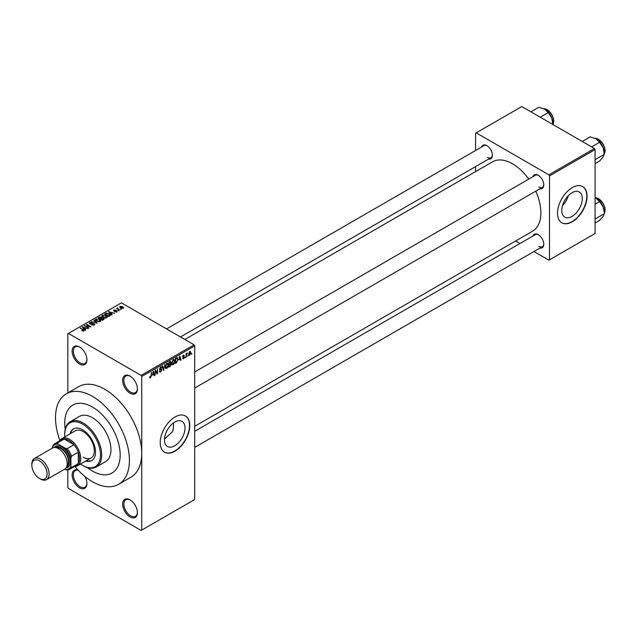 <?xml version="1.0" encoding="UTF-8"?>
<svg xmlns="http://www.w3.org/2000/svg" width="637" height="637" viewBox="0 0 637 637"><rect width="100%" height="100%" fill="white"/><g stroke="black" fill="none" stroke-linecap="round" stroke-linejoin="round"><path stroke-width="0.96" d="M130.036 393.18A10.455 6.036 60 0 1 122.638 380.377A10.455 6.036 60 0 1 130.036 376.109L130.036 376.109A10.455 6.036 60 0 1 137.425 388.912A10.455 6.036 60 0 1 130.036 393.18M130.346 376.3A9.579 5.534 -120 0 0 125.855 375.989A9.579 5.534 -120 0 0 124.39 383.665A9.579 5.534 -120 0 0 130.649 392.113A9.579 5.534 -120 0 0 135.442 392.583A9.579 5.534 -120 0 0 137.417 388.546M130.036 516.933A10.455 6.036 60 0 1 122.638 504.13A10.455 6.036 60 0 1 130.036 499.87L130.036 499.87A10.455 6.036 60 0 1 137.425 512.666A10.455 6.036 60 0 1 130.036 516.933M130.346 500.053A9.579 5.534 -120 0 0 125.855 499.75A9.579 5.534 -120 0 0 124.39 507.426A9.579 5.534 -120 0 0 130.649 515.866A9.579 5.534 -120 0 0 135.442 516.344A9.579 5.534 -120 0 0 137.417 512.299M84.88 476.444A10.455 6.036 60 0 1 86.919 483.507A10.455 6.036 60 0 1 79.521 487.775A10.455 6.036 60 0 1 72.172 475.855A10.455 6.036 60 0 1 78.04 470.018M78.295 470.289A9.579 5.534 -120 0 0 75.349 470.584A9.579 5.534 -120 0 0 73.884 478.268A9.579 5.534 -120 0 0 80.143 486.708A9.579 5.534 -120 0 0 84.928 487.186A9.579 5.534 -120 0 0 86.911 483.141M79.521 364.022A10.455 6.036 60 0 1 72.132 351.218A10.455 6.036 60 0 1 79.521 346.95L79.521 346.95A10.455 6.036 60 0 1 86.919 359.754A10.455 6.036 60 0 1 79.521 364.022M79.84 347.141A9.579 5.534 -120 0 0 75.349 346.831A9.579 5.534 -120 0 0 73.884 354.506A9.579 5.534 -120 0 0 80.143 362.955A9.579 5.534 -120 0 0 84.928 363.424A9.579 5.534 -120 0 0 86.911 359.379M174.753 445.781A14.516 8.377 120 0 0 184.236 432.993A14.516 8.377 120 0 0 182.007 421.368A14.516 8.377 120 0 0 174.753 422.084A14.516 8.377 120 0 0 165.27 434.872A14.516 8.377 120 0 0 167.499 446.505A14.516 8.377 120 0 0 174.753 445.781M164.513 439.02L172.635 431.623A39.199 22.629 -120 0 0 173.447 422.936M175 451.147A20.91 12.071 120 0 0 188.656 432.722A20.91 12.071 120 0 0 185.455 415.969A20.91 12.071 120 0 0 175 417.004A20.91 12.071 120 0 0 161.344 435.429A20.91 12.071 120 0 0 164.545 452.182A20.91 12.071 120 0 0 175 451.147M164.426 452.111A20.91 12.071 120 0 0 174.753 451.004A20.91 12.071 120 0 0 188.377 432.69A20.91 12.071 120 0 0 185.327 415.897M532.946 176.696A7.843 4.523 60 0 1 538.225 175.294L538.225 175.294A7.843 4.523 60 0 1 543.767 184.897A7.843 4.523 60 0 1 539.913 188.767M538.544 175.486A6.967 4.021 -120 0 0 535.359 175.302L194.707 371.976M481.58 147.036A7.843 4.523 60 0 1 486.859 145.634L486.859 145.634A7.843 4.523 60 0 1 492.401 155.237A7.843 4.523 60 0 1 488.547 159.107M487.178 145.825A6.967 4.021 -120 0 0 483.985 145.642L166.552 328.915M532.946 236.016A7.843 4.523 60 0 1 538.225 234.607L538.225 234.607A7.843 4.523 60 0 1 543.767 244.21A7.843 4.523 60 0 1 539.913 248.08M538.544 234.806A6.967 4.021 -120 0 0 535.359 234.623L194.707 431.289M92.461 407.051A39.199 22.629 -120 0 0 72.857 405.108A39.199 22.629 -120 0 0 65.213 429.203A39.199 22.629 -120 0 1 72.857 405.108A39.199 22.629 -120 0 1 92.461 407.051A39.199 22.629 -120 0 1 118.068 441.592A39.199 22.629 -120 0 1 112.056 473.004A39.199 22.629 -120 0 0 118.068 441.592A39.199 22.629 -120 0 0 92.461 407.051M87.365 467.574A39.199 22.629 -120 0 0 92.461 471.062A39.199 22.629 -120 0 0 112.056 473.004A39.199 22.629 -120 0 1 92.461 471.062A39.199 22.629 -120 0 1 87.365 467.574M74.943 466.515A52.266 30.178 -120 0 0 92.461 481.731A52.266 30.178 -120 0 0 118.593 484.319A52.266 30.178 -120 0 0 126.604 442.436A52.266 30.178 -120 0 0 92.461 396.381A52.266 30.178 -120 0 0 66.328 393.793A52.266 30.178 -120 0 0 59.918 440.493M118.593 484.319L130.911 477.209A52.266 30.178 -120 0 0 141.74 453.281A52.266 30.178 -120 0 0 104.779 389.271A52.266 30.178 -120 0 0 78.646 386.675L66.328 393.793M194.707 426.288L532.58 231.223A40.067 23.131 -120 0 0 535.757 191.164M528.79 179.093A40.067 23.131 -120 0 0 512.538 163.805A40.067 23.131 -120 0 0 492.505 161.822L184.818 339.465M572.042 216.413A14.516 8.377 120 0 0 581.525 203.617A14.516 8.377 120 0 0 579.296 191.992A14.516 8.377 120 0 0 572.042 192.708A14.516 8.377 120 0 0 562.567 205.496A14.516 8.377 120 0 0 564.788 217.129A14.516 8.377 120 0 0 572.042 216.413M562.495 205.735A14.516 8.377 120 0 0 568.292 195.702M572.289 221.772A20.91 12.071 120 0 0 585.944 203.346A20.91 12.071 120 0 0 582.744 186.593A20.91 12.071 120 0 0 572.289 187.628A20.91 12.071 120 0 0 558.633 206.054A20.91 12.071 120 0 0 561.834 222.807A20.91 12.071 120 0 0 572.289 221.772M561.715 222.735A20.91 12.071 120 0 0 572.042 221.628A20.91 12.071 120 0 0 585.666 203.322A20.91 12.071 120 0 0 582.616 186.53M188.098 355.382L187.708 356.322L188.098 355.382M186.53 355.127L186.139 357.23L186.139 353.607L186.53 353.384L186.53 353.957L187.374 353.025L186.53 355.127L186.139 354.897M185.415 356.935L185.025 357.875L185.415 356.935M183.4 356.545L184.404 357.126L183.456 358.846L182.5 358.233L183.488 358.312L184.013 357.445L182.556 356.648L183.44 355.104L184.348 355.613L183.456 355.613L182.946 356.346L184.404 357.126L183.52 356.521M182.508 358.297L183.456 358.846L182.5 358.233M182.891 357.938L183.488 358.312M183.528 357.198L182.556 356.648L183.528 357.198M183.44 355.104L184.348 355.613L183.456 355.096M183.958 355.9L183.074 355.39M182.628 356.155L183.074 356.569M178.941 359.897L179.793 355.916L181.043 360.168L180.637 360.407L180.295 359.117L178.631 359.722M173.264 364.73L172.133 364.595L171.751 363.114L173.264 359.618L174.164 359.539L174.777 361.306L174.387 363.321L173.264 364.73L171.823 363.902M166.822 368.449L165.7 368.313L165.309 366.832L166.822 363.337L167.722 363.257L168.335 365.025L167.945 367.039L166.822 368.449L165.389 367.621M149.679 377.423L150.483 377.884L149.862 377.884L149.631 376.817L150.021 376.531L150.499 377.287L150.921 376.674L151.367 372.327L151.367 375.703L150.483 377.884L149.862 377.884M149.631 376.977L150.499 377.287M141.119 375.4L194.094 344.816L194.707 345.883L194.707 499.512L141.74 530.095L141.74 376.467L141.119 375.4L68.438 333.438L67.825 333.788L67.825 392.925M194.707 345.883L141.74 376.467M152.506 375.161L153.366 371.172L154.616 375.432L154.202 375.671L153.867 374.373L152.203 374.978M155.452 370.957L155.062 375.169L155.062 370.193L155.484 369.954L157.132 372.987L157.53 368.767L157.53 373.752L157.108 373.991L155.062 370.734M161.503 370.081L159.489 368.934L160.604 366.928L161.424 366.816L161.782 367.732L160.612 367.501L160.006 369.165L161.296 369.006L161.894 369.85L160.675 372L159.783 372.112L159.377 371.068L160.707 371.395L161.503 370.081L160.508 369.173M159.768 370.774L160.707 371.395M159.497 369.11L160.524 369.707L159.799 369.707M161.392 368.027L160.182 367.254M160.03 369.181L160.62 369.142M165.047 364.428L163.438 370.336L162.276 366.028L162.682 365.797L163.605 369.659L165.047 364.428M171.194 362.135L170.103 361.505L171.194 362.135L170.764 363.424L171.305 364.332L170.111 366.482L168.893 367.183L168.893 362.206L170.867 361.362M170.501 363.265L170.995 363.472M177.054 357.588L177.97 359.435L176.481 362.803L175.334 363.472L175.334 358.488L177.412 357.652M188.711 354.61L189.754 355.207L188.663 353.965L189.754 351.457L190.845 352.667L189.754 355.207L189.093 355.271M189.754 351.457L190.423 351.401M191.801 353.256L191.403 354.188L191.801 353.256M67.825 469.939L67.825 487.416L68.438 488.483L141.119 530.446L141.74 530.095M121.579 309.152L120.568 309.025L121.579 309.152M118.888 310.705L117.885 310.577L118.888 310.705M112.08 314.638L111.666 314.877L108.545 311.7L114.525 313.229L112.486 312.918L111.125 313.699L112.08 314.638M107.255 317.298L107.255 316.724L106.793 317.752L104.994 318.014L103.13 317.385L101.848 315.936L102.374 315.204L106.1 315.61L107.319 317.027M100.821 321.016L100.821 320.443L100.359 321.47L98.552 321.733L96.689 321.104L95.415 319.655L95.932 318.914L99.659 319.328L100.877 320.745M94.204 325.021L91.449 324.934L93.735 324.711L93.79 323.827L89.777 323.835L89.713 322.513L92.182 322.569L90.231 322.792L90.183 323.62L90.749 323.803L94.18 323.596L94.746 324.337L94.204 325.021L94.18 323.596M93.735 325.228L93.79 323.827M89.228 323.134L89.713 322.513L89.713 323.795M90.231 322.792L90.183 324.018M85.645 329.902L85.239 330.133L82.117 326.956L88.089 328.485L86.051 328.174L84.697 328.963L85.645 329.902M194.094 344.816L121.412 302.854L68.438 333.438M83.097 331.089L81.823 330.619L83.622 330.173L80.143 328.103L83.463 329.56L84.012 330.906L83.097 331.089M83.527 331.081L83.622 330.173M84.363 330.452L84.012 330.906M88.933 328.007L84.227 325.738L89.761 326.542L86.298 324.544L86.696 324.321L91.003 326.805L85.485 326.009L88.933 328.007M97.294 323.174L91.441 321.581L96.577 323.007L93.806 320.212L94.212 319.973L97.294 323.174M103.584 319.543L102.374 320.244L98.058 317.752L99.276 317.051L101.442 317.059L101.92 317.823L103.513 318.126L104.157 318.898L103.584 319.543M101.936 317.696L101.92 318.213M109.962 315.864L108.808 316.525L104.5 314.041L106.299 313.093L109.261 313.746L110.559 315.148L109.962 315.864M116.993 311.867L115.026 311.835L116.571 311.597L116.611 311.007L113.736 311.031L113.728 310.004L115.528 309.996L114.19 310.251L114.063 310.768L116.921 310.737L116.921 311.907M116.571 312.042L116.611 311.007M113.736 311.031L113.728 310.004L113.728 311.023M114.19 310.251L114.063 311.175M120.011 310.06L116.483 308.475L117.375 308.539L117.829 307.83L117.821 308.706L120.011 310.06M117.375 308.993L117.288 308.419M117.821 308.284L117.821 309.248M123.283 308.236L120.568 307.926L120.035 306.357L122.718 306.644L123.283 308.236L123.682 307.687M119.645 306.907L120.035 306.357L120.035 307.56M594.464 148.517L595.077 149.584L549.5 175.9L548.887 174.833L594.464 148.517L521.783 106.554L475.584 133.221L475.584 150.491M475.584 166.591L475.584 171.592M549.5 175.9L549.5 259.824L548.887 260.183L533.925 251.543M519.983 243.493L515.652 240.993M549.5 259.824L595.077 233.508L595.077 149.584M548.887 174.833L476.197 132.862M538.846 187.023A6.967 4.021 -120 0 0 542.326 187.374A6.967 4.021 -120 0 0 543.759 184.523M487.472 157.371A6.967 4.021 -120 0 0 490.96 157.713A6.967 4.021 -120 0 0 492.393 154.863M538.846 246.344A6.967 4.021 -120 0 0 542.326 246.694A6.967 4.021 -120 0 0 543.759 243.844M82.157 330.802L82.157 330.364M80.533 328.326L80.533 327.872M82.531 327.378L82.531 326.725M84.697 329.592L84.697 328.963M83.439 327.657L84.323 328.596L85.414 327.967L82.802 327.084L83.439 328.302M84.323 329.21L84.323 328.596M82.802 327.657L82.802 327.084M85.414 328.549L85.414 327.967M84.649 325.985L84.649 325.499M86.696 324.766L86.696 324.321M85.485 326.462L85.485 326.009M91.792 325.093L91.792 324.671M92.556 323.755L92.556 323.349M94.212 320.634L94.212 319.973M95.932 320.578L95.932 318.914M99.659 319.806L99.659 319.328M99.85 321.677L99.253 319.543L98.114 319.081L96.442 319.209L96.044 320.666M96.442 319.209L97.087 320.881L99.85 321.183L100.232 320.626L100.232 321.534M97.087 321.311L97.087 320.881M99.276 317.632L99.276 317.051M101.426 317.68L101.442 317.059M103.505 318.795L103.513 318.126M98.958 317.823L100.24 318.564L101.347 317.879L101.116 317.322L99.635 317.425L98.958 318.269M100.24 319.018L100.24 318.564M101.347 318.508L101.116 317.322M100.75 318.85L102.262 319.726L103.441 318.978L103.122 318.349L101.522 318.404L100.75 319.304M102.262 320.18L102.262 319.726M103.441 319.623L103.122 318.349M103.09 319.83L103.09 319.248M102.374 316.86L102.374 315.204M106.1 316.087L106.1 315.61M106.291 317.959L105.694 315.825L104.556 315.363L102.883 315.49L102.485 316.955M102.883 315.49L103.528 317.162L106.291 317.465L106.674 316.908L106.674 317.815M103.528 317.592L103.528 317.162M106.299 313.587L106.299 313.093M109.261 314.224L109.261 313.746M105.392 314.105L108.696 316.008L109.763 314.67L106.737 313.428L105.392 314.551M108.696 316.462L108.696 316.008M109.405 316.183L109.763 314.67M108.959 312.122L108.959 311.461M111.125 314.328L111.125 313.699M109.867 312.401L110.758 313.332L111.849 312.703L109.23 311.819L109.867 313.046M110.758 313.953L110.758 313.332M109.23 312.401L109.23 311.819M111.849 313.285L111.849 312.703M114.453 311.238L114.453 310.84M118.275 310.808L118.275 310.354M116.874 308.706L116.874 308.252M117.829 308.284L117.829 307.83M118.386 309.574L118.386 309.12M120.958 309.256L120.958 308.802M122.718 307.13L122.718 306.644M122.845 308.404L122.36 306.891L120.473 306.62L120.258 307.735M120.473 306.62L120.958 307.703L123.06 307.647L123.06 308.34M120.958 308.133L120.958 307.703M154.058 375.105L154.616 375.432M153.366 374.086L153.867 374.373M153.007 372.844L152.641 374.5L153.732 373.871L153.191 371.793L152.689 372.661M156.296 372.502L157.132 372.987M156.718 373.282L157.53 373.752M159.385 371.252L160.675 372M160.5 366.992L161.782 367.732M160.651 369.134L161.894 369.85M163.295 369.81L163.82 370.121M163.183 369.42L163.605 369.659M167.921 364.786L168.335 365.025M167.778 364.205L166.83 363.918L165.7 366.609L166.822 367.868L167.945 365.24L167.778 364.205L166.4 363.671M165.357 367.461L166.822 367.868M168.893 362.334L169.283 364.053L170.023 363.623L171.305 364.332M170.023 363.623L170.796 362.445L169.283 362.564M170.796 362.445L169.466 361.88M169.283 364.635L169.283 366.379L170.525 365.598L170.907 364.563L168.893 364.404M169.553 363.894L170.907 364.563M174.355 361.068L174.777 361.306M174.22 360.486L173.264 360.2L172.141 362.899L173.256 364.149L174.379 361.521L174.22 360.486L172.834 359.953M171.799 363.743L173.256 364.149M175.979 362.517L176.481 362.803M177.556 359.196L177.97 359.435M175.724 358.846L175.724 362.66L177.42 360.956L177.572 359.65L176.982 358.217L175.334 358.615M175.916 358.153L176.417 358.448M176.385 357.883L177.166 358.273L176.441 357.851M180.486 359.849L181.043 360.168M179.793 358.822L180.295 359.117M179.435 357.58L179.069 359.244L180.16 358.615L179.618 356.537L179.116 357.397M182.572 356.401L183.91 357.174M186.76 353.32L187.262 353.607M186.139 354.076L186.609 354.347M190.415 352.42L190.845 352.667M189.547 351.6L190.16 351.95L189.054 353.734L189.762 354.682L190.455 352.93L189.372 351.767M188.671 354.331L189.762 354.682M191.403 353.734L191.801 353.965M85.732 461.045A18.29 10.558 -120 0 0 91.752 460.583A18.29 10.558 -120 0 0 94.555 445.932A18.29 10.558 -120 0 0 82.603 429.808A18.29 10.558 -120 0 0 73.462 428.9A18.29 10.558 -120 0 0 70.054 433.885M86.345 460.686A18.29 10.558 -120 0 0 92.054 460.4M80.541 464.039A25.265 14.587 -120 0 0 82.603 465.368A25.265 14.587 -120 0 0 100.471 455.057A25.265 14.587 -120 0 0 82.603 424.115A25.265 14.587 -120 0 0 64.743 434.434A25.265 14.587 -120 0 0 64.863 436.886M83.224 465.727L82.603 465.368L83.224 465.727A26.133 15.089 60 0 0 96.291 467.025L105.527 461.69A26.133 15.089 -120 0 0 109.532 440.748A26.133 15.089 -120 0 0 92.461 417.721A26.133 15.089 -120 0 0 79.394 416.423L70.158 421.758A26.133 15.089 60 0 1 83.224 423.048A26.133 15.089 60 0 1 100.296 446.083A26.133 15.089 60 0 1 96.291 467.025M64.743 434.434L64.743 433.717A26.133 15.089 60 0 1 70.158 421.758M59.687 440.876A15.678 9.053 60 0 1 61.829 438.63L75.381 430.811A15.678 9.053 60 0 1 83.224 431.583A15.678 9.053 60 0 1 93.464 445.406A15.678 9.053 60 0 1 91.059 457.971A15.678 9.053 60 0 1 83.224 457.191M73.773 428.733A18.29 10.558 -120 0 0 70.667 433.526M591.646 146.884L599.56 142.314L603.167 147.633A11.498 6.641 -120 0 1 604.258 152.96L603.167 157.02L599.56 161.089L595.077 163.677M595.077 159.712L604.258 154.409L603.167 147.633A11.498 6.641 -120 0 0 596.128 138.874L599.56 142.314M582.258 141.462L590.173 136.891L596.128 138.874M61.829 438.63A15.678 9.053 60 0 1 73.916 442.834A15.678 9.053 60 0 1 80.756 458.616A15.678 9.053 60 0 1 77.507 465.79A15.678 9.053 60 0 1 74.497 466.523M64.616 469.214L65.093 469.485A13.934 8.05 -120 0 0 70.898 466.133L71.519 467.502A14.81 8.552 60 0 1 69.68 469.302L76.456 465.392A14.81 8.552 -120 0 0 78.295 463.593A14.81 8.552 -120 0 0 79.521 458.616A14.81 8.552 -120 0 0 78.295 452.214A14.81 8.552 -120 0 0 73.98 444.745L64.13 439.052A14.81 8.552 -120 0 0 61.646 439.745L54.878 443.655A14.81 8.552 60 0 1 57.354 442.97L58.23 444.188A13.934 8.05 -120 0 0 52.425 447.54L52.425 448.09M71.519 467.502L78.295 463.593L78.295 452.214L71.519 456.124L70.898 458.21A13.934 8.05 -120 0 0 65.093 448.145L67.204 448.655L73.98 444.745A14.81 8.552 -120 0 0 64.13 439.052L57.354 442.97M52.425 447.54L53.038 445.454A14.81 8.552 60 0 1 54.878 443.655M69.68 469.302A14.81 8.552 60 0 1 67.204 469.995L65.093 469.485M70.898 466.133L70.898 458.21M65.093 448.145L58.23 444.188M67.204 448.655A14.81 8.552 60 0 1 71.519 456.124M40.473 479.024L39.486 478.459A10.805 6.235 -120 0 0 47.122 474.047A10.805 6.235 -120 0 0 39.486 460.822A10.805 6.235 -120 0 0 31.85 465.225A10.805 6.235 -120 0 0 39.486 478.459L40.473 479.024A12.199 7.039 60 0 0 46.573 479.629A12.199 7.039 60 0 0 48.444 469.859A12.199 7.039 60 0 0 40.473 459.11A12.199 7.039 60 0 0 34.374 458.505A12.199 7.039 60 0 0 31.85 464.086L31.85 465.225M66.511 467.104A11.323 6.537 -120 0 0 68.493 458.099A11.323 6.537 -120 0 0 61.048 447.946A11.323 6.537 -120 0 0 55.196 447.5M54.225 447.508A12.199 7.039 60 0 1 61.662 446.879A12.199 7.039 60 0 1 69.982 459.03A12.199 7.039 60 0 1 66.025 467.94M56.645 447.795A10.455 6.036 60 0 1 61.048 448.655A10.455 6.036 60 0 1 67.649 457.159A10.455 6.036 60 0 1 66.989 465.703M34.374 458.505L52.489 448.05A12.199 7.039 60 0 1 58.58 448.655A12.199 7.039 60 0 1 66.551 459.404A12.199 7.039 60 0 1 64.679 469.174L46.573 479.629M595.077 222.998L599.56 220.402L603.167 216.341L604.258 213.729L595.077 219.024M603.167 206.953L604.258 212.272A11.498 6.641 -120 0 0 603.167 206.953A11.498 6.641 -120 0 0 596.128 198.195L599.56 201.634L603.167 206.953M595.077 204.222L599.56 201.634M595.077 197.661L596.128 198.195M540.272 117.224L548.194 112.653L551.793 117.98A11.498 6.641 -120 0 1 552.884 123.299L552.884 124.51L553.346 123.626L553.776 121.094L553.37 118.179L551.817 114.493L547.398 109.723L543.576 108.624M530.884 111.809L538.806 107.239L544.754 109.222A11.498 6.641 -120 0 1 551.793 117.98L552.884 124.748M544.754 109.222L548.194 112.653M83.463 330.038L83.463 329.56M91.656 324.018L91.656 323.612M100.98 318.723L100.98 318.142M105.599 313.985L105.599 313.404M115.074 311.182L115.074 310.689M162.992 368.704L163.446 368.966M169.601 366.195L170.111 366.482M604.258 154.098A9.579 5.534 -120 0 0 604.999 150.969A9.579 5.534 -120 0 0 595.014 138.309M598.406 139.344A9.061 5.231 60 0 1 604.999 150.539M604.258 213.411A9.579 5.534 -120 0 0 604.999 210.282A9.579 5.534 -120 0 0 595.077 197.629M598.406 198.664A9.061 5.231 60 0 1 604.999 209.86M552.884 124.438A9.579 5.534 -120 0 0 553.625 121.309A9.579 5.534 -120 0 0 543.64 108.656M547.04 109.683A9.061 5.231 60 0 1 553.625 120.879M83.71 330.356L83.71 331.041M94.117 324.249L94.117 325.069M89.873 323.214L89.873 323.891M109.922 315.028L109.922 315.888M116.826 311.286L116.826 311.955M113.912 310.561L113.912 311.119M117.694 308.483L117.694 309.176M160.046 371.467L159.377 371.084M161.153 367.422L160.46 367.016M167.499 363.87L166.711 363.409M170.62 361.967L169.968 361.585M170.708 364.022L170.015 363.631M173.941 360.152L173.145 359.69M183.082 358.368L182.652 358.121M183.806 355.557L183.249 355.231M604.258 154.17L605.15 150.754L604.736 147.84L603.183 144.145L598.772 139.376L594.942 138.285M194.707 388.068L542.326 187.374M542.326 246.694L194.707 447.389M490.96 157.713L180.486 336.957M77.507 465.79L91.059 457.971M595.077 197.589L598.772 198.696L603.183 203.466L604.736 207.16L605.15 210.075L604.258 213.491"/></g></svg>
